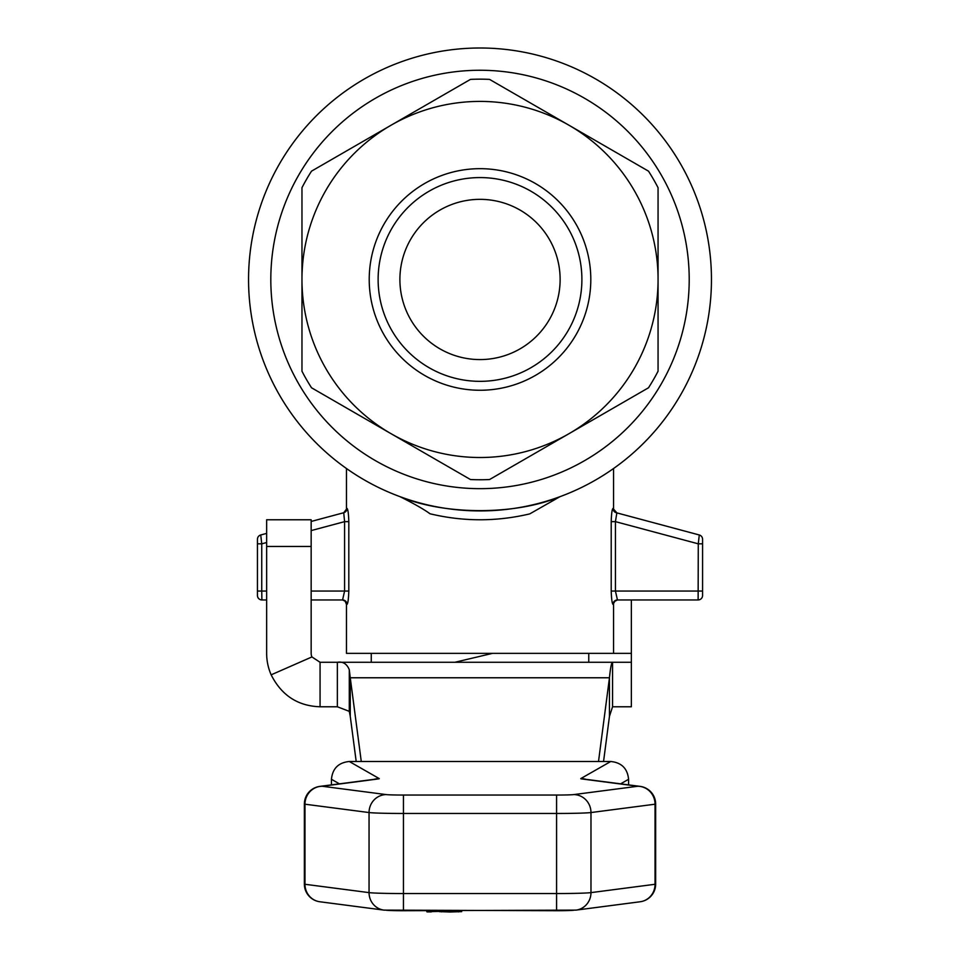 <?xml version="1.0" encoding="UTF-8"?>
<svg xmlns="http://www.w3.org/2000/svg" width="960" height="960" viewBox="0 0 960 960"><rect width="100%" height="100%" fill="white"/><g stroke="black" fill="none" stroke-linecap="round" stroke-linejoin="round"><path stroke-width="1.44" d="M480.012 168.672A110.796 110.796 0 0 0 384.06 334.86A110.796 110.796 0 0 0 575.964 334.86A110.796 110.796 0 0 0 480.012 168.672M480.012 177.576A101.892 101.892 0 0 1 568.248 330.408A101.892 101.892 0 0 1 391.776 330.408A101.892 101.892 0 0 1 480.012 177.576M569.04 433.656A178.044 178.044 0 0 0 569.04 125.268A178.044 178.044 0 0 0 301.968 279.468A178.044 178.044 0 0 0 569.04 433.656L489.564 479.532A200.304 200.304 0 0 1 470.46 479.532L311.52 387.78A200.304 200.304 0 0 1 301.968 371.22L301.968 187.704A200.304 200.304 0 0 1 311.52 171.156L470.46 79.392A200.304 200.304 0 0 1 489.564 79.392L648.504 171.156A200.304 200.304 0 0 1 658.056 187.704L658.056 371.22A200.304 200.304 0 0 1 648.504 387.78L569.04 433.656M480.012 70.26A209.208 209.208 0 0 0 298.836 384.06A209.208 209.208 0 0 0 661.188 384.06A209.208 209.208 0 0 0 480.012 70.26M480.012 48A231.468 231.468 0 0 0 252.144 320.076A231.468 231.468 0 0 0 559.968 496.68A231.468 231.468 0 0 0 480.012 48M480.012 199.344A80.124 80.124 0 0 0 410.628 319.524A80.124 80.124 0 0 0 549.396 319.524A80.124 80.124 0 0 0 480.012 199.344M348.816 521.64L344.592 521.64L344.592 591.048L342.576 599.952A4.452 4.428 -90 0 1 347.004 604.404C347.916 603.636 348.516 599.184 348.816 591.048L348.816 521.64C348.54 513.456 347.94 509.052 347.016 508.428L343.728 512.736A4.452 4.428 75 0 0 347.016 508.428M631.356 599.952L631.356 653.364L346.476 653.364L346.476 604.404L345.168 601.248L342.576 599.952L311.16 599.952M311.16 530.592L344.592 521.64L343.728 512.736L311.16 521.46L343.176 512.88M266.652 591.048L261.744 591.048L261.9 599.952L266.652 599.952M430.296 513.84C463.416 521.724 496.572 521.748 529.752 513.888L559.968 496.68C515.448 515.316 444.6 515.22 400.056 496.68C413.64 503.46 423.72 509.208 430.26 513.9L428.604 512.832M616.848 512.88L699.276 534.972L698.28 543.828L698.124 599.952L617.448 599.952L615.432 591.048L615.432 521.64L616.848 512.88L613.008 508.428C612.084 509.052 611.484 513.456 611.208 521.64L611.208 591.048C611.508 599.184 612.108 603.636 613.02 604.404L614.856 601.248L617.448 599.952A4.452 4.428 -90 0 0 613.02 604.404M257.448 595.5A4.452 4.452 0 0 0 261.9 599.952A4.452 4.452 0 0 1 257.448 595.5L257.448 591.048L261.744 591.048L261.744 543.828L257.448 543.828L257.448 591.048L257.448 539.268A4.452 4.452 0 0 1 260.748 534.972A4.452 4.452 0 0 0 257.448 539.268M266.652 542.52L261.744 543.828L260.748 534.972L266.652 533.388L260.748 534.972M702.576 595.5A4.452 4.452 0 0 1 698.124 599.952A4.452 4.452 0 0 0 702.576 595.5L702.576 543.828L698.28 543.828L615.432 521.64L611.208 521.64M699.276 534.972A4.452 4.452 0 0 1 702.576 539.268A4.452 4.452 0 0 0 699.276 534.972L616.296 512.736A4.452 4.428 105 0 1 613.008 508.428M702.576 539.268L702.576 591.048L611.208 591.048M603.552 761.496L609.456 716.316L609.456 677.772L598.512 761.496M631.356 662.268L612.564 662.268L612.564 706.776L631.356 706.776L631.356 653.364M320.064 706.776L337.356 706.776L337.356 662.268L320.064 662.268L320.064 706.776C297.864 706.044 281.556 695.4 271.152 674.832A53.412 53.412 0 0 1 266.652 653.364L266.652 519.768L311.16 519.768L311.16 546.468L266.652 546.468M320.064 662.268L311.916 656.94A8.904 8.904 0 0 1 311.16 653.364L311.16 546.468M492.48 653.364L454.932 662.268M361.272 761.496L350.256 677.772L609.456 677.772C610.488 667.524 611.532 662.364 612.564 662.268L337.356 662.268C342.888 661.344 346.872 663.828 349.284 669.72L350.256 677.772L350.256 716.316L349.284 711.36L337.356 706.776M612.564 706.776L609.456 716.316M350.256 716.316L356.196 761.496M349.284 761.496L610.74 761.496L580.824 778.572A35.604 1.248 -0 0 0 581.964 778.968L637.848 786.252L573.78 794.592A17.808 0.624 180 0 1 556.584 795.048L403.44 795.048A17.808 0.624 180 0 1 386.244 794.592L322.176 786.252L378.06 778.968A35.604 1.248 -0 0 0 379.2 778.572L349.284 761.496C338.472 762.576 332.52 768.504 331.44 779.292L331.44 784.884M620.604 783.84L628.584 779.292L628.584 784.884M628.584 779.292C627.504 768.504 621.552 762.576 610.74 761.496M431.352 910.728L431.352 911.892L426.996 911.892L426.456 910.728M426.996 910.728L426.996 911.892M461.7 910.728L461.7 911.628L450.024 912L439.392 911.64L439.392 910.728M439.392 911.412L431.352 911.592M311.16 591.048L348.816 591.048M311.916 656.94L271.152 674.832M349.284 711.36L349.284 669.72M304.368 804.036L304.368 884.112A17.808 0.624 180 0 0 304.98 884.28L304.98 804.204A17.808 17.184 97.4 0 1 322.176 786.252A17.808 17.184 82.6 0 0 319.872 786.384A17.808 17.808 0 0 0 304.368 804.036A17.808 0.624 -0 0 0 304.98 804.204L369.048 812.544A35.604 1.248 -0 0 0 403.44 813.468L556.584 813.468A35.604 1.248 -0 0 0 590.976 812.544L590.976 892.62A17.808 17.184 82.6 0 1 576.072 910.116L640.14 901.764A17.808 17.808 0 0 0 655.656 884.112A17.808 0.624 180 0 1 655.044 884.28L590.976 892.62A35.604 1.248 180 0 1 556.584 893.544L403.44 893.544A35.604 1.248 180 0 1 369.048 892.62L304.98 884.28A17.808 17.184 97.4 0 0 319.872 901.764L383.952 910.116L556.584 910.716A17.808 0.624 -0 0 0 573.78 910.248M640.14 901.764A17.808 17.184 -97.4 0 0 655.044 884.28L655.044 804.204A17.808 0.624 -0 0 0 655.656 804.036L655.656 884.112M386.244 794.592A17.808 17.184 -82.6 0 0 369.048 812.544L369.048 892.62A17.808 17.184 97.4 0 0 383.952 910.116M386.244 910.248A17.808 0.624 -0 0 0 403.44 910.716L576.072 910.116M403.44 795.048L403.44 910.728M556.584 795.048L556.584 910.728M331.44 779.292L339.42 783.84M573.78 794.592A17.808 17.184 -97.4 0 1 590.976 812.544L655.044 804.204A17.808 17.184 -97.4 0 0 637.848 786.252A17.808 17.184 -82.6 0 1 640.14 786.384A17.808 17.808 0 0 1 655.656 804.036M319.872 786.384L375.756 779.112A17.808 17.184 82.6 0 1 378.06 778.968M374.148 779.316A17.808 17.76 -60.3 0 1 379.2 778.572M585.876 779.316A17.808 17.76 -119.7 0 0 580.824 778.572M640.14 786.384L584.268 779.112A17.808 17.184 97.4 0 0 581.964 778.968M458.52 910.728L458.52 911.892M450.024 910.728L450.024 912M441.384 910.728L441.384 911.868M588.768 662.268L588.768 653.364M371.256 662.268L371.256 653.364M613.548 653.364L613.548 604.404M613.548 508.428L613.548 468.516M346.476 508.428L346.476 468.516M304.368 884.112A17.808 17.808 0 0 0 319.872 901.764"/></g></svg>
